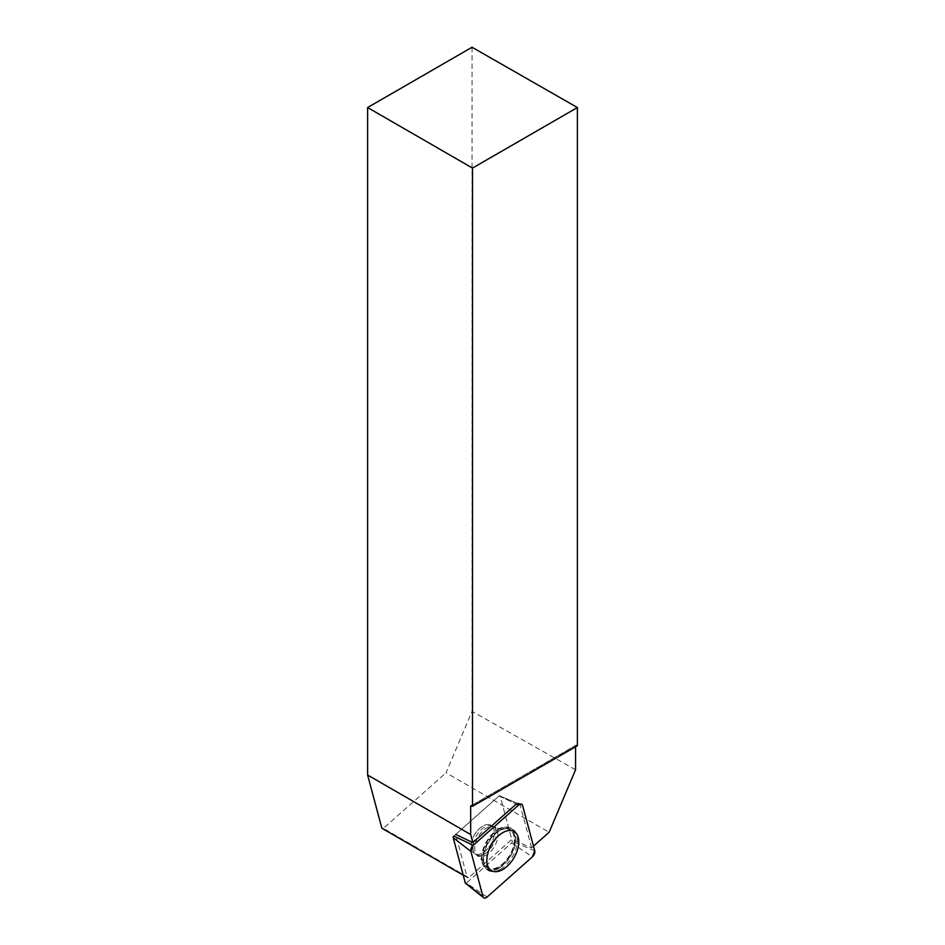 <?xml version="1.0" encoding="UTF-8"?>
<svg xmlns="http://www.w3.org/2000/svg" width="945" height="945" viewBox="0 0 945 945"><rect width="100%" height="100%" fill="white"/><g stroke="black" fill="none" stroke-linecap="round" stroke-linejoin="round"><path stroke-width="0.71" stroke-dasharray="4.72 3.54" d="M476.93 854.434A16.396 9.462 120 0 0 491.932 842.338A16.396 9.462 120 0 0 490.928 825.292A16.396 9.462 120 0 0 474.532 834.766A16.396 9.462 120 0 0 474.532 853.701A16.396 9.462 120 0 0 476.93 854.434M453.801 836.077L499.066 795.95A1.24 0.721 -60 0 1 500.141 796.044L512.273 841.31A1.24 0.721 -60 0 1 511.647 842.905L466.393 883.043A1.24 0.721 -60 0 1 465.802 883.327M575.564 769.797L472.039 711.349L446.064 772.786L549.128 832.285M472.039 47.25L472.039 711.349M577.383 745.747L576.19 745.073L575.564 746.798M533.488 846.153L531.61 847.819L511.788 839.455L468.72 877.633L383.386 828.363L446.064 772.786M381.874 828.233L383.386 828.363M576.19 745.073L471.319 805.624L575.564 745.44M463.239 875.2L467.208 877.503L455.679 834.435L499.078 795.95L516.242 804.089A4.323 2.504 -60 0 1 518.994 803.203A4.323 2.504 -60 0 1 519.986 804.419L500.153 796.056L511.788 839.455M531.61 847.819L519.986 804.419M500.46 869.365A24.05 13.88 120 0 0 516.324 847.641A24.05 13.88 120 0 0 511.871 828.6A24.05 13.88 120 0 0 488.435 842.798A24.05 13.88 120 0 0 487.856 870.191A24.05 13.88 120 0 0 500.46 869.365M522.609 805.53L500.141 796.044A1.252 0.721 120 0 0 499.078 795.95L516.242 804.089M467.208 877.503L468.72 877.633M482.741 826.107A16.396 9.462 120 0 0 472.027 840.566A16.396 9.462 120 0 0 474.544 853.701A16.396 9.462 120 0 0 490.939 844.239A16.396 9.462 120 0 0 490.939 825.304A16.396 9.462 120 0 0 482.741 826.107M511.647 842.905L532.366 856.891M487.112 897.018L466.393 883.043M534.728 850.783L512.273 841.31M507.311 828.73A22.385 12.923 -60 0 1 510.265 829.556A22.385 12.923 -60 0 1 510.595 855.579A22.385 12.923 -60 0 1 487.892 868.313A22.385 12.923 -60 0 1 486.982 844.96A22.385 12.923 -60 0 1 507.311 828.73M506.508 828.635A22.042 12.734 120 0 0 502.551 829.06A22.042 12.734 120 0 0 483.604 861.887A22.042 12.734 120 0 0 508.126 857.635A22.042 12.734 120 0 0 506.508 828.635M492.156 826.651A16.396 9.462 -60 0 1 494.566 827.395A16.396 9.462 -60 0 1 495.558 844.44A16.396 9.462 -60 0 1 480.568 856.536A16.396 9.462 -60 0 1 478.17 855.792A16.396 9.462 -60 0 1 477.166 838.758A16.396 9.462 -60 0 1 492.156 826.651M498.925 868.36A23.897 13.797 120 0 0 514.694 846.767A23.897 13.797 120 0 0 510.265 827.844A23.897 13.797 120 0 0 498.925 829.344A23.897 13.797 120 0 0 483.486 849.862A23.897 13.797 120 0 0 486.403 869.176A23.897 13.797 120 0 0 498.925 868.36M484.561 827.17A16.396 9.462 120 0 0 473.847 841.617A16.396 9.462 120 0 0 476.363 854.752A16.396 9.462 120 0 0 492.758 845.291A16.396 9.462 120 0 0 492.758 826.355A16.396 9.462 120 0 0 484.561 827.17M498.192 829.261A23.471 13.549 -60 0 1 500.555 828.092A23.471 13.549 -60 0 1 514.777 839.762A23.471 13.549 -60 0 1 498.984 867.12A23.471 13.549 -60 0 1 481.773 860.635A23.471 13.549 -60 0 1 498.192 829.261M518.994 803.203L521.522 804.195M474.532 853.701L478.17 855.792C482.671 859.785 484.478 861.816 483.604 861.887L487.892 868.313L491.199 870.451M511.871 828.6L510.265 827.844L500.755 828.021C501.263 828.812 498.606 828.257 492.758 826.355L500.047 829.178L506.886 828.6L513.773 831.364M474.544 853.701L476.363 854.752C480.934 858.863 482.741 860.895 481.808 860.848L486.403 869.176L487.856 870.191"/><path stroke-width="1.42" d="M465.802 883.327A1.24 0.721 -60 0 1 465.306 882.949L453.187 837.683A1.24 0.721 -60 0 1 453.801 836.077L473.244 845.291A4.737 2.729 120 0 0 470.882 851.398L483.013 896.651A4.737 2.729 120 0 0 483.675 897.75A4.737 2.729 120 0 0 487.112 897.018L532.366 856.891A4.737 2.729 120 0 0 534.728 850.783L522.609 805.53A4.737 2.729 120 0 0 521.522 804.195A4.737 2.729 120 0 0 518.51 805.164L473.244 845.291M494.826 871.656A22.574 13.029 120 0 0 515.604 854.717A22.574 13.029 120 0 0 513.773 831.364A22.574 13.029 120 0 0 510.784 830.513A22.574 13.029 120 0 0 490.278 846.897A22.574 13.029 120 0 0 491.199 870.451A22.574 13.029 120 0 0 494.826 871.656M518.51 805.164L516.242 804.089L472.843 842.574L470.681 834.529L470.681 805.979L472.5 806.298L472.5 168.092L577.383 107.541L472.039 47.25L367.617 107.541L367.617 775.03L381.874 828.233L463.239 875.2M577.383 107.541L577.383 745.747L472.5 806.298M575.564 746.798L575.564 769.797L549.128 832.285L533.488 846.153M470.681 805.979L471.319 805.624M367.617 107.541L472.5 168.092M470.681 834.529L367.617 775.03M455.679 834.435L472.843 842.574M532.354 856.891L534.728 850.772L522.609 805.542C521.888 803.758 520.506 803.628 518.498 805.175L473.256 845.279L470.882 851.41L483.001 896.64C483.734 898.423 485.104 898.553 487.124 897.006L532.354 856.891M465.306 882.949L483.013 896.651M470.882 851.398L453.187 837.683M465.483 883.232L483.675 897.75"/></g></svg>
